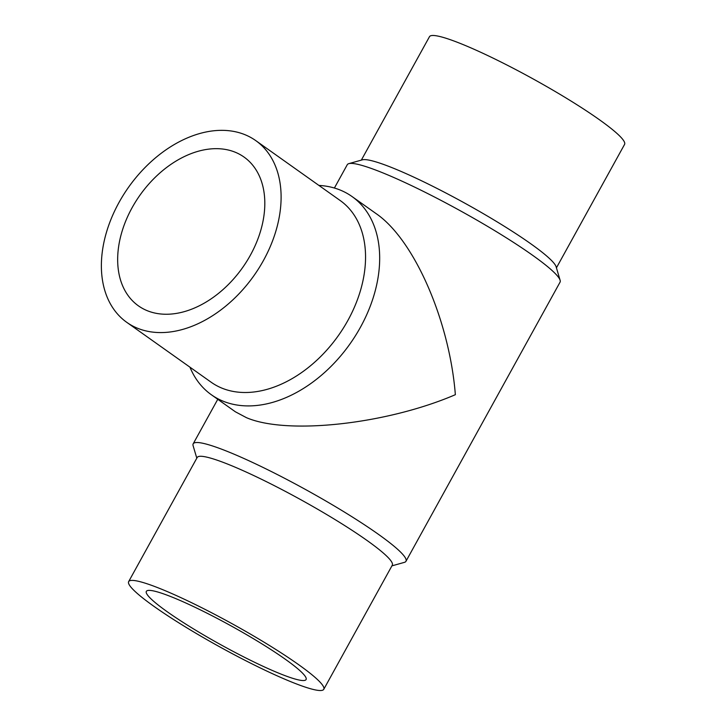 <?xml version="1.0" encoding="UTF-8"?>
<svg xmlns="http://www.w3.org/2000/svg" width="726" height="726" viewBox="0 0 726 726"><rect width="100%" height="100%" fill="white"/><g stroke="black" fill="none" stroke-linecap="round" stroke-linejoin="round"><path stroke-width="1.09" d="M334.396 188.025L347.264 164.711A121.523 14.302 28.9 0 1 348.834 163.64L362.392 159.829A111.432 13.113 28.9 0 1 392.594 167.887A111.432 13.113 28.9 0 1 495.531 220.904A111.432 13.113 28.9 0 1 556.125 266.769L560.118 280.272A121.523 14.302 28.9 0 1 560.055 282.169L405.97 561.289A121.523 14.302 28.9 0 1 404.4 562.36L391.904 565.872M361.33 160.128L429.474 36.69A111.432 13.113 28.9 0 1 461.11 43.769A111.432 13.113 28.9 0 1 569.356 100.016A111.432 13.113 28.9 0 1 624.578 144.392L556.434 267.83M348.834 163.64A121.523 14.302 28.9 0 1 381.776 172.434A121.523 14.302 28.9 0 1 494.043 230.242A121.523 14.302 28.9 0 1 560.118 280.272M196.8 458.17L193.116 445.728A121.523 14.302 28.9 0 1 193.18 443.831A121.523 14.302 28.9 0 1 227.692 451.554A121.523 14.302 28.9 0 1 345.748 512.892A121.523 14.302 28.9 0 1 405.97 561.289M351.992 196.51L376.014 213.553C414.02 239.417 449.485 320.384 455.356 394.69C386.64 424.256 287.033 435.201 246.404 417.65L235.36 411.778L211.339 394.735A121.523 83.662 -54.6 0 0 223.336 401.278A121.523 83.662 -54.6 0 0 355.395 335.811A121.523 83.662 -54.6 0 0 351.992 196.51A121.523 83.662 -54.6 0 0 339.986 189.967A121.523 83.662 -54.6 0 0 318.914 185.42M128.656 581.608L197.182 457.489A111.432 13.113 28.9 0 1 228.817 464.567A111.432 13.113 28.9 0 1 337.064 520.814A111.432 13.113 28.9 0 1 392.285 565.191L323.769 689.31A111.432 13.113 28.9 0 1 292.124 682.231A111.432 13.113 28.9 0 1 183.878 625.984A111.432 13.113 28.9 0 1 128.656 581.608A111.432 13.113 28.9 0 1 160.301 588.686A111.432 13.113 28.9 0 1 268.547 644.933A111.432 13.113 28.9 0 1 323.769 689.31M126.76 322.335L211.202 382.257A111.432 76.711 -54.6 0 0 222.21 388.256A111.432 76.711 -54.6 0 0 343.289 328.234A111.432 76.711 -54.6 0 0 340.167 200.512L255.724 140.581A111.432 76.711 -54.6 0 0 244.716 134.591A111.432 76.711 -54.6 0 0 123.638 194.613A111.432 76.711 -54.6 0 0 126.76 322.335A111.432 76.711 -54.6 0 0 137.758 328.334A111.432 76.711 -54.6 0 0 258.837 268.311A111.432 76.711 -54.6 0 0 255.724 140.581M285.318 659.253A91.231 10.736 28.9 0 1 306.082 679.554A91.231 10.736 28.9 0 1 252.721 661.377A91.231 10.736 28.9 0 1 167.107 611.664A91.231 10.736 28.9 0 1 146.343 591.372A91.231 10.736 28.9 0 1 199.704 609.541A91.231 10.736 28.9 0 1 285.318 659.253M235.024 152.142A91.231 62.808 125.4 0 1 244.036 157.061A91.231 62.808 125.4 0 1 246.586 261.632A91.231 62.808 125.4 0 1 147.451 310.773A91.231 62.808 125.4 0 1 138.439 305.864A91.231 62.808 125.4 0 1 135.889 201.293A91.231 62.808 125.4 0 1 235.024 152.142M189.949 367.175A121.523 83.662 -54.6 0 0 211.339 394.735M217.764 399.3L193.18 443.831"/></g></svg>
